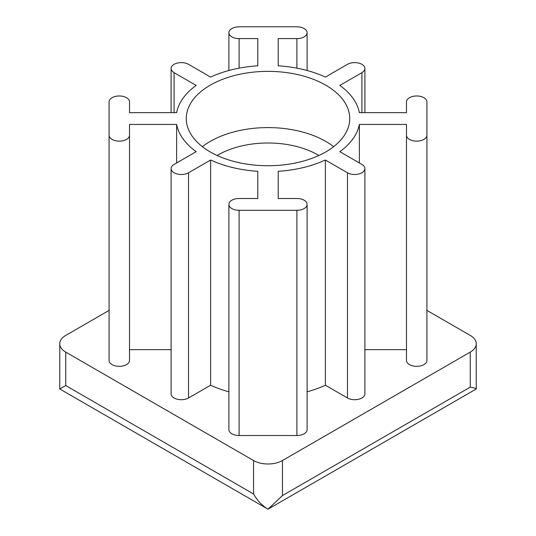 <?xml version="1.0" encoding="UTF-8"?>
<svg xmlns="http://www.w3.org/2000/svg" width="536" height="536" viewBox="0 0 536 536"><rect width="100%" height="100%" fill="white"/><g stroke="black" fill="none" stroke-linecap="round" stroke-linejoin="round"><path stroke-width="0.8" d="M268 509.2L59.757 388.969L65.74 385.552L253.555 493.984C257.233 500.45 262.044 505.522 268 509.2L282.445 495.566L470.26 387.126C474.293 387.883 476.29 388.493 476.243 388.969L476.243 343.764A20.428 11.799 0 0 0 470.26 335.422L426.917 310.398M109.083 310.398L65.74 335.422A20.428 11.799 0 0 0 59.757 343.764A20.428 11.799 0 0 0 65.74 352.105L253.555 460.538A20.428 11.799 0 0 0 282.445 460.538L470.26 352.105A20.428 11.799 0 0 0 476.243 343.764M59.757 388.969L59.757 343.764M318.873 155.48A70.665 40.796 0 0 0 217.127 155.48M210.213 151.916A81.727 47.181 0 0 0 299.276 162.147A81.727 47.181 0 0 0 349.727 118.55A81.727 47.181 0 0 0 268 71.368A81.727 47.181 0 0 0 186.273 118.55A81.727 47.181 0 0 0 210.213 151.916M278.218 38.599L296.897 38.599A10.218 5.896 0 0 0 307.108 32.696A10.218 5.896 0 0 0 296.897 26.8L239.103 26.8A10.218 5.896 0 0 0 228.892 32.696A10.218 5.896 0 0 0 239.103 38.599L257.783 38.599L257.783 65.801A91.944 53.084 0 0 0 210.615 77.077L188.538 64.333A10.218 5.896 0 0 0 177.409 63.054A10.218 5.896 0 0 0 171.098 68.508A10.218 5.896 0 0 0 174.093 72.675L196.169 85.418A91.944 53.084 0 0 0 176.625 112.654L129.511 112.654L129.511 101.867A10.218 5.896 0 0 0 119.294 95.971A10.218 5.896 0 0 0 109.083 101.867L109.083 135.233A10.218 5.896 0 0 0 119.294 141.129A10.218 5.896 0 0 0 129.511 135.233L129.511 124.446L176.625 124.446A91.944 53.084 0 0 0 196.169 151.681L174.093 164.425A10.218 5.896 0 0 0 171.098 168.599A10.218 5.896 0 0 0 177.409 174.046A10.218 5.896 0 0 0 188.538 172.766L210.615 160.023A91.944 53.084 0 0 0 257.783 171.306L257.783 198.508L239.103 198.508A10.218 5.896 0 0 0 228.892 204.404A10.218 5.896 0 0 0 239.103 210.3L296.897 210.3A10.218 5.896 0 0 0 307.108 204.404A10.218 5.896 0 0 0 296.897 198.508L278.218 198.508L278.218 171.306A91.944 53.084 0 0 0 325.385 160.023L347.462 172.766A10.218 5.896 0 0 0 358.591 174.046A10.218 5.896 0 0 0 364.902 168.599A10.218 5.896 0 0 0 361.907 164.425L339.831 151.681A91.944 53.084 0 0 0 359.375 124.446L406.489 124.446L406.489 135.233A10.218 5.896 0 0 0 416.707 141.129A10.218 5.896 0 0 0 426.917 135.233L426.917 101.867A10.218 5.896 0 0 0 416.707 95.971A10.218 5.896 0 0 0 406.489 101.867L406.489 112.654L359.375 112.654A91.944 53.084 0 0 0 339.831 85.418L361.907 72.675A10.218 5.896 0 0 0 364.902 68.508A10.218 5.896 0 0 0 358.591 63.054A10.218 5.896 0 0 0 347.462 64.333L325.385 77.077A91.944 53.084 0 0 0 278.218 65.801L278.218 38.599L278.218 65.801M426.917 135.233L426.917 360.447A10.218 5.896 0 0 1 416.707 366.343A10.218 5.896 0 0 1 406.489 360.447L406.489 135.233M359.375 124.446L359.375 162.964M364.902 349.66L406.489 349.66M325.385 160.023L325.385 385.237L347.462 397.98A10.218 5.896 0 0 0 358.591 399.26A10.218 5.896 0 0 0 364.902 393.806L364.902 168.599M278.218 171.306L278.218 198.508M307.108 391.803A91.944 53.084 0 0 0 325.385 385.237M228.892 204.404L228.892 429.617A10.218 5.896 0 0 0 239.103 435.513L296.897 435.513A10.218 5.896 0 0 0 307.108 429.617L307.108 204.404M257.783 171.306L257.783 198.508M210.615 160.023L210.615 385.237A91.944 53.084 0 0 0 228.892 391.803M171.098 168.599L171.098 393.806A10.218 5.896 0 0 0 177.409 399.26A10.218 5.896 0 0 0 188.538 397.98L210.615 385.237M176.625 124.446L176.625 162.964M109.083 360.447L109.083 135.233L109.083 360.447A10.218 5.896 0 0 0 119.294 366.343A10.218 5.896 0 0 0 129.511 360.447L129.511 135.233L129.511 349.66L171.098 349.66M129.511 101.867L129.511 112.654M257.783 38.599L257.783 65.801M333.64 146.663A81.727 47.181 0 0 0 202.36 146.663M253.555 460.538L253.555 493.984M282.445 460.538L282.445 495.566M470.26 352.105L470.26 387.126M361.907 72.675L361.907 112.654M347.462 172.766L347.462 397.98M296.897 210.3L296.897 435.513M239.103 210.3L239.103 435.513M188.538 172.766L188.538 397.98M174.093 72.675L174.093 112.654M239.103 38.599L239.103 68.159M296.897 38.599L296.897 68.159M65.74 352.105L65.74 385.552M364.902 112.654L364.902 68.508M171.098 112.654L171.098 68.508M228.892 70.511L228.892 32.696M307.108 70.511L307.108 32.696M476.243 388.969L268.188 509.093"/></g></svg>
